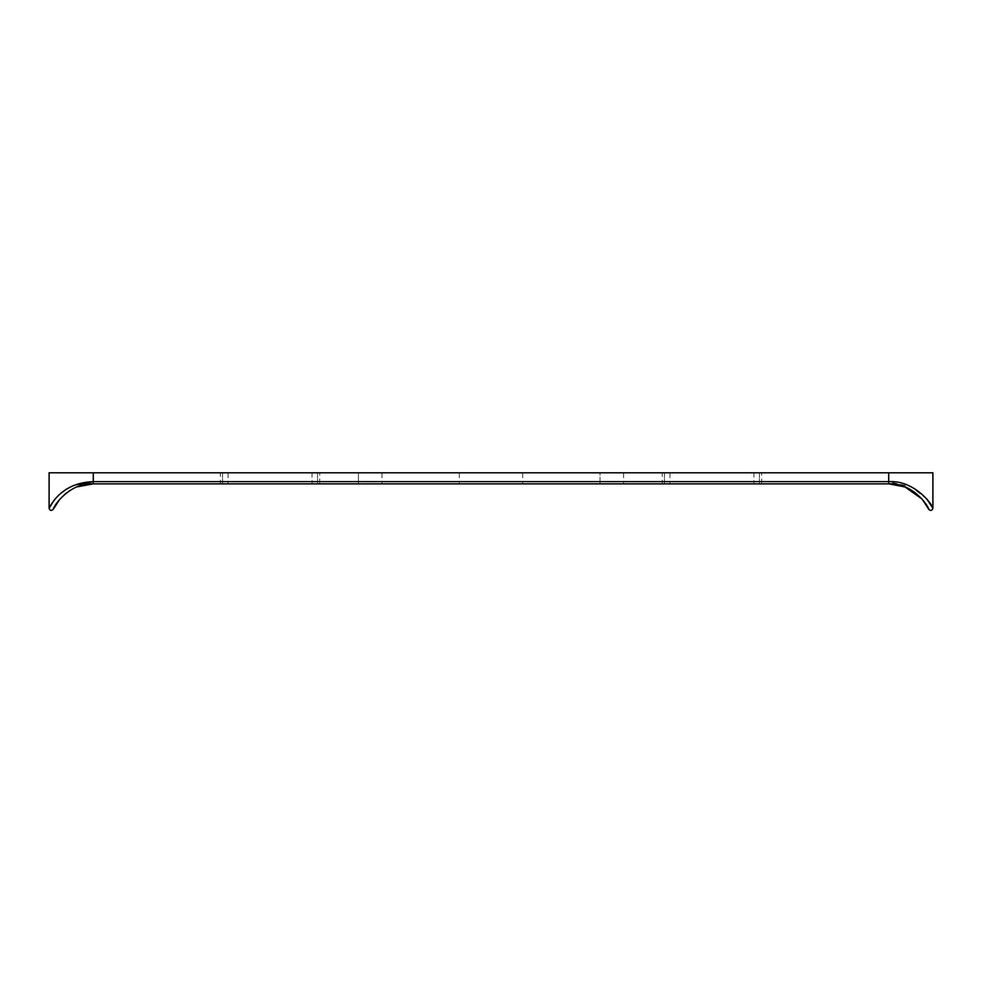 <?xml version="1.0" encoding="UTF-8"?>
<svg xmlns="http://www.w3.org/2000/svg" width="982" height="982" viewBox="0 0 982 982"><rect width="100%" height="100%" fill="white"/><g stroke="black" fill="none" stroke-linecap="round" stroke-linejoin="round"><path stroke-width="0.74" stroke-dasharray="4.91 3.68" d="M220.336 483.844L319.764 483.844L220.336 483.844L220.336 472.796L319.764 472.796L220.336 472.796M319.764 483.844L319.764 472.796M662.236 483.844L761.664 483.844L662.236 483.844L662.236 472.796L761.664 472.796L662.236 472.796M761.664 483.844L761.664 472.796M600.014 472.796L522.682 472.796L623.57 472.796L600.014 472.796L600.014 483.844L459.318 483.844L623.57 483.844L600.014 483.844L600.014 472.796M459.318 472.796L381.986 472.796L459.318 472.796L459.318 483.844L381.986 483.844L459.318 483.844L459.318 472.796M358.43 472.796L381.986 472.796L358.43 472.796L358.43 483.844L381.986 483.844L358.43 483.844L358.43 472.796M753.931 472.796L664.446 472.796L759.454 472.796L753.931 472.796L753.931 483.844L759.454 483.844L759.454 472.796L759.454 483.844L664.446 483.844L669.969 483.844L664.446 483.844L664.446 472.796L664.446 483.844L759.454 483.844L753.931 483.844L753.931 472.796M312.031 472.796L222.546 472.796L317.554 472.796L312.031 472.796L312.031 483.844L317.554 483.844L317.554 472.796L317.554 483.844L222.546 483.844L228.07 483.844L222.546 483.844L222.546 472.796L222.546 483.844L317.554 483.844L312.031 483.844L312.031 472.796M49.1 508.271L49.1 472.796L932.9 472.796L932.9 508.271C931.992 510.775 930.58 511.094 928.69 509.204C930.58 511.094 931.992 510.775 932.9 508.271M623.57 472.796L623.57 483.844L623.57 472.796M664.446 472.796L664.446 483.844L664.446 472.796M222.546 472.796L222.546 483.844L222.546 472.796M317.554 472.796L317.554 483.844L317.554 472.796M759.454 472.796L759.454 483.844L759.454 472.796M926.799 498.954L911.333 486.912L888.71 481.634L888.71 472.796M75.086 484.985L71.17 486.667M67.537 488.606L64.382 490.632M61.535 492.78L59.104 494.903M56.6 497.395L53.875 500.599M93.29 481.634L93.29 483.844L888.71 483.844L888.71 481.634L93.29 481.634L93.29 472.796M60.393 498.525L64.763 494.277M70.09 490.423L77.394 486.802M522.682 472.796L522.682 483.844L522.682 472.796M381.986 472.796L381.986 483.844L381.986 472.796M669.969 472.796L669.969 483.844L669.969 472.796M228.07 472.796L228.07 483.844L228.07 472.796"/><path stroke-width="1.47" d="M93.29 472.796L93.29 481.634L888.71 481.634C914.647 480.075 932.691 504.785 932.9 508.271L932.9 472.796L49.1 472.796L49.1 508.271C48.965 508.001 54.108 498.537 61.412 492.878C69.575 485.93 80.193 482.187 93.29 481.634L75.086 484.985M905.023 486.962L922.098 499.077L928.69 509.204C930.58 511.094 931.992 510.775 932.9 508.271L926.799 498.954M71.17 486.667L67.537 488.606M64.382 490.632L61.535 492.78M59.104 494.903L56.6 497.395M53.875 500.599L49.1 508.271C50.008 510.775 51.42 511.094 53.31 509.204C51.42 511.094 50.008 510.775 49.1 508.271M928.69 509.204C928.542 506.012 912.18 482.309 888.71 483.844L93.29 483.844C69.918 482.26 53.409 506.025 53.31 509.204L59.902 499.077M888.71 472.796L888.71 483.844L904.974 486.937M64.763 494.277L70.09 490.423M77.394 486.802L93.29 483.844L93.29 481.634"/></g></svg>

